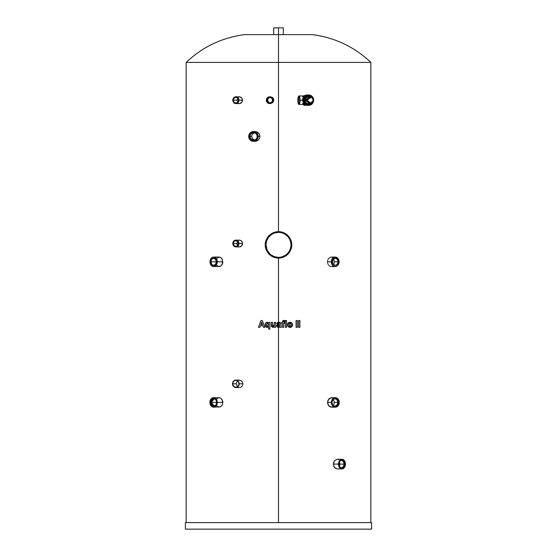 <?xml version="1.0" encoding="UTF-8"?>
<svg xmlns="http://www.w3.org/2000/svg" width="557" height="557" viewBox="0 0 557 557"><rect width="100%" height="100%" fill="white"/><g stroke="black" fill="none" stroke-linecap="round" stroke-linejoin="round"><path stroke-width="0.84" d="M311.37 103.435L306.399 103.63L304.679 100.19L307.046 100.19L305.09 100.19L309.977 96.486A3.885 3.753 90 0 0 305.09 100.19L304.679 100.19L305.09 102.042L306.837 103.915L309.267 104.382L311.44 103.372M298.12 100.19L299.777 100.19A3.203 0.829 90 0 1 298.949 103.393A3.203 0.829 90 0 1 298.12 100.19L298.949 96.988L299.715 98.965L299.534 102.453L299.109 103.33L298.636 103.149L298.12 100.19A3.203 0.829 90 0 1 298.949 96.988A3.203 0.829 90 0 1 299.777 100.19L298.12 100.19M306.385 102.871L305.953 102.711M303.495 96.521L307.039 95.003A5.187 5.006 90 0 0 303.468 96.556L303.468 96.556A5.187 5.006 -90 0 1 307.227 95.01M303.015 97.586L302.869 98.025L303.015 97.586M302.743 98.512L302.646 99.042L302.743 98.512M302.59 99.606L302.569 100.19L302.59 99.606M307.227 105.37A5.187 5.006 -90 0 1 303.468 103.825L302.569 100.19L303.468 103.825A5.187 5.006 90 0 0 307.039 105.377L307.749 105.377A5.187 5.006 -90 0 1 302.736 100.19L300.049 100.19A4.233 1.093 90 0 1 298.949 104.424A4.233 1.093 90 0 1 297.856 100.19A4.233 1.093 90 0 1 298.949 95.957A4.233 1.093 90 0 1 300.049 100.19L302.736 100.19A5.187 5.006 -90 0 1 307.749 95.003L302.736 100.19L307.791 105.377M307.924 95.01A5.187 5.006 90 0 0 302.827 100.19L303.001 100.19A5.187 5.006 -90 0 1 308.056 95.003M313.25 101.548L311.836 103.839L309.344 104.995L307.067 104.709L305.013 103.101L304.08 100.19L303.092 100.19L308.098 95.003A5.187 5.006 90 0 0 303.092 100.19L303.662 100.19A5.187 5.006 -90 0 1 308.669 95.003A5.187 5.006 90 0 0 303.662 100.19L304.08 100.19L304.407 98.408L305.452 96.765L307.91 95.428L311.321 96.138L313.111 98.408M313.396 100.19C314.454 103.846 306.399 103.846 307.457 100.19L307.046 100.19A3.412 3.3 -90 0 1 311.342 96.939L307.046 100.19L309.031 97.475L311.502 97.322L312.804 98.345L313.368 99.78L313.278 101.054L312.38 102.509L310.799 103.24L309.351 103.059L308.049 102.035L307.457 100.19C306.399 96.535 314.454 96.535 313.396 100.19L311.342 96.939L313.647 100.19L311.342 103.442L313.64 100.19M307.046 100.19L311.342 103.442A3.412 3.3 -90 0 1 307.046 100.19M309.977 103.894L305.09 100.19A3.885 3.753 90 0 0 309.977 103.894L311.342 103.442M311.44 97.009L309.267 95.999L306.837 96.465L305.09 98.338L304.679 100.19L306.399 96.751L311.37 96.946M308.669 95.003C311.725 95.317 313.396 97.043 313.688 100.19A5.187 5.006 90 0 0 308.669 95.003L308.098 95.003C305.048 95.317 303.37 97.043 303.078 100.19A5.187 5.006 90 0 0 308.098 105.377L303.092 100.19C303.37 103.337 305.048 105.064 308.098 105.377L308.669 105.377L313.438 100.19M313.034 102.168L307.165 104.744L304.08 100.19L308.759 95.344L313.027 98.199M303.662 100.19L308.669 105.377A5.187 5.006 -90 0 1 303.662 100.19M310.82 104.542L308.383 105.364M308.501 105.35L306.559 105.155L304.832 104.201L303.593 102.634L303.001 100.19L303.593 97.747L304.832 96.18L306.559 95.226L308.501 95.031M308.056 105.377A5.187 5.006 -90 0 1 303.001 100.19L302.827 100.19A5.187 5.006 90 0 0 307.924 105.37M308.007 105.377L305.918 104.981L304.296 103.853L303.21 102.175L302.827 100.19L303.21 98.206L304.296 96.528L305.918 95.4L308.007 95.003M307.924 95.344L308.3 95.365M307.749 95.003L307.039 95.003M302.423 96.556L303.356 96.417M306.058 104.925L303.983 105.315L304.776 105.315L303.809 104.312L304.776 105.315L305.737 105.029M302.869 103.567L303.461 103.971M303.983 105.315L302.493 103.985L303.983 105.315M303.085 96.048L306.28 95.066L303.085 96.048M300.049 100.19L299.722 97.197L298.949 95.957L297.939 98.568L298.176 103.184L298.733 104.347L299.367 104.103L300.049 100.19M304.707 99.619L304.832 99.09L304.707 99.619M185.39 522.605L185.39 529.15L371.61 529.15L371.61 522.605L185.39 522.605L185.39 529.15L371.61 529.15L371.61 522.605L278.5 522.605L278.5 327.363L278.5 522.605L185.39 522.605M214.118 405.983L211.395 402.426L210.442 402.426A4.233 3.245 -90 0 1 213.596 398.192L210.372 402.426A4.233 3.245 90 0 1 213.568 398.192A4.233 3.245 -90 0 0 210.372 402.426L210.268 402.426A4.233 3.245 90 0 1 213.512 398.192A4.233 3.245 90 0 1 216.757 402.426L215.803 405.419L213.512 406.666L211.214 405.419L210.268 402.426L211.214 399.432L213.512 398.192L215.803 399.432L216.757 402.426A4.233 3.245 90 0 1 213.512 406.666A4.233 3.245 90 0 1 210.268 402.426L210.372 402.426A4.233 3.245 -90 0 0 213.568 406.659A4.233 3.245 90 0 1 210.372 402.426L210.442 402.426A4.233 3.245 -90 0 0 213.596 406.659L210.442 402.426L216.471 402.426L216.673 403.79L216.471 402.426L211.395 402.426A3.558 2.722 90 0 1 214.118 398.868C215.622 399.021 216.478 400.204 216.687 402.426C216.854 404.187 215.998 405.371 214.118 405.983A3.558 2.722 90 0 1 211.395 402.426L214.118 398.868M216.617 399.07L218.441 397.775L219.862 397.775L221.756 399.07L222.786 401.5L222.863 402.426L217.251 402.426L222.863 402.426L221.756 399.07L219.862 397.775L213.616 397.684A4.741 3.634 90 0 1 217.251 402.426L217.146 402.426A4.741 3.634 90 0 1 213.512 407.174A4.741 3.634 90 0 1 209.878 402.426A4.741 3.634 90 0 1 213.512 397.684A4.741 3.634 90 0 1 217.146 402.426L217.251 402.426A4.741 3.634 -90 0 0 213.616 397.684A4.741 3.634 -90 0 0 213.568 397.684M186.17 62.412C202.644 46.823 222.125 37.563 244.614 34.625L278.5 34.625L278.5 27.85L273.689 27.85L283.29 27.85L278.5 27.85L278.5 34.625L312.386 34.625L278.5 34.625L278.5 62.412L370.83 62.412L278.5 62.412L278.5 231.656L278.5 62.412L186.17 62.412L186.17 522.605M238.953 243.513L242.573 243.513L242.051 241.634L241.195 240.701L239.482 240.13L241.195 240.701L242.337 242.218L242.518 244.182L242.051 245.4L240.659 246.647L239.475 246.904L241.661 245.916L242.573 243.513L238.953 243.513L238.048 241.118L236.934 242.956L237.087 244.62L238.034 245.909L238.953 243.513A3.391 3.07 90 0 1 235.883 246.904L238.048 245.909L236.885 243.513L233.272 243.513L236.885 243.513L238.034 241.125L235.883 240.13A3.391 3.07 90 0 1 238.953 243.513M232.805 243.513A3.391 3.07 90 0 1 235.883 240.13L233.71 241.118L232.805 243.513L233.71 245.909L235.883 246.904A3.391 3.07 90 0 1 232.805 243.513M238.946 100.19L242.573 100.19L241.661 97.795L239.482 96.8L241.195 97.371L242.518 99.529L242.051 102.077L240.659 103.324L239.475 103.581L241.661 102.585L242.573 100.19L238.946 100.19L238.048 102.585L235.876 103.581L233.703 102.585L232.805 100.19A3.391 3.07 90 0 1 238.946 100.19A3.391 3.07 90 0 1 232.805 100.19L233.703 97.795L235.876 96.8L238.048 97.795L236.885 100.19L238.034 102.585L236.885 100.19L233.265 100.19L236.885 100.19L238.034 97.795L238.946 100.19M273.083 100.19L273.835 100.19L273.264 98.31L272.331 97.371L270.451 96.8L272.839 97.795L273.835 100.19L272.839 102.585L270.451 103.581L272.839 102.585L273.835 100.19L273.083 100.19L272.826 98.895L271.579 97.371L269.706 96.8A3.391 3.377 90 0 1 273.083 100.19A3.391 3.377 90 0 1 269.706 103.581L272.095 102.585L273.083 100.19M266.33 100.19A3.391 3.377 90 0 1 269.706 96.8L267.318 97.795L266.33 100.19L267.318 102.585L269.706 103.581A3.391 3.377 90 0 1 266.33 100.19M239.482 380.062L241.884 381.155L242.887 383.794L239.197 383.794A3.697 3.349 90 0 1 235.82 387.491A3.697 3.349 90 0 1 232.492 383.794L232.798 383.794A3.363 3.043 -90 0 0 238.89 383.794L239.197 383.794A3.697 3.349 90 0 1 235.848 387.491A3.697 3.349 90 0 1 232.492 383.794A3.697 3.349 90 0 1 235.848 380.097A3.697 3.349 90 0 1 239.197 383.794L242.887 383.794L241.884 381.155L239.482 380.062L235.82 380.097A3.697 3.349 90 0 1 239.197 383.794L238.89 383.794A3.363 3.043 90 0 1 232.798 383.794L236.433 383.794L236.941 385.681L237.783 386.614L236.941 385.681L236.433 383.794L232.798 383.794A3.363 3.043 90 0 1 238.89 383.794A3.363 3.043 -90 0 0 232.798 383.794L232.492 383.794A3.697 3.349 90 0 1 235.82 380.097M258.156 136.444L259.931 136.444L259.123 133.736L256.986 131.939L255.176 131.563L256.986 131.939L258.532 132.998L259.562 134.578L259.931 136.444L259.562 138.317L258.525 139.898L256.986 140.956L255.169 141.325L256.986 140.956L258.525 139.898L259.562 138.317L259.931 136.444L258.156 136.444L257.8 134.578L256.777 132.998L255.245 131.939L253.435 131.563A4.881 4.721 90 0 1 258.156 136.444A4.881 4.721 90 0 1 253.435 141.325L255.245 140.956L256.777 139.898L257.8 138.31L258.156 136.444M248.714 136.444A4.881 4.721 90 0 1 253.435 131.563L251.632 131.939L250.1 132.998L249.076 134.578L248.714 136.444L249.076 138.31L250.1 139.898L251.632 140.956L253.435 141.325A4.881 4.721 90 0 1 248.714 136.444M213.616 266.559L219.862 266.462L221.756 265.167L222.863 261.811L217.251 261.811A4.741 3.634 90 0 1 213.616 266.559A4.741 3.634 90 0 1 209.989 261.811L211.047 265.167L213.616 266.559L215.928 265.48L217.237 262.277L216.429 258.803L213.979 257.09L212.565 257.271L211.047 258.455L209.989 261.811A4.741 3.634 90 0 1 213.616 257.069A4.741 3.634 90 0 1 217.251 261.811L222.863 261.811L221.763 258.455L219.862 257.16L219.152 257.069L221.199 257.87L222.229 259.179L222.786 262.744L222.222 264.45L220.551 266.197L218.441 266.462L216.617 265.167M331.318 261.811A4.741 3.885 -90 0 1 335.203 257.069A4.741 3.885 -90 0 1 339.088 261.811L337.953 258.455L335.203 257.069L332.459 258.455L331.318 261.811L332.459 265.167L333.72 266.197L335.203 266.559L336.693 266.197L337.953 265.167L339.088 261.811A4.741 3.885 -90 0 1 335.203 266.559A4.741 3.885 -90 0 1 331.318 261.811L327.502 261.811L331.318 261.811M327.579 260.885L327.502 261.811L327.579 260.885M328.184 259.172L327.808 259.994L328.184 259.172M329.278 257.87L328.679 258.455L329.278 257.87M330.698 257.16L329.967 257.431L330.698 257.16M342.541 459.358L341.211 459.358L339.707 460.361L338.461 464.092L333.344 464.092L334.492 467.511L337.173 468.924L335.07 468.11L333.65 465.944L333.42 463.146L334.492 460.674L337.18 459.267L334.492 460.674L333.344 464.092L338.461 464.092A4.825 3.412 -90 0 1 341.873 459.267A4.825 3.412 -90 0 1 342.388 459.323L342.068 459.302A4.797 3.391 -90 0 1 345.458 464.092L344.463 460.702L342.395 459.323M332.933 406.812L331.457 407.174L329.96 406.812L327.808 404.243L327.808 400.608L329.967 398.046L331.464 397.684L328.679 399.07L327.502 402.426L331.38 402.426A4.741 3.885 -90 0 1 335.265 397.684A4.741 3.885 90 0 0 331.38 402.426L331.478 402.426A4.741 3.885 -90 0 1 335.363 397.684A4.741 3.885 -90 0 1 339.248 402.426L338.113 399.07L335.363 397.684L332.613 399.07L331.478 402.426L332.613 405.781L333.873 406.812L335.363 407.174L338.113 405.781L339.248 402.426A4.741 3.885 -90 0 1 335.363 407.174A4.741 3.885 -90 0 1 331.478 402.426L331.38 402.426A4.741 3.885 90 0 0 335.265 407.174A4.741 3.885 90 0 0 335.314 407.174M335.314 397.684A4.741 3.885 90 0 0 335.265 397.684L331.457 397.684L332.94 398.046M265.285 244.871A13.215 13.215 0 0 1 278.5 231.656A13.215 13.215 0 0 1 291.715 244.871C292.244 241.007 288.282 231.837 278.5 231.656C268.718 231.837 264.756 241.007 265.285 244.871L265.961 244.871L267.228 250.365L270.256 254.319L273.96 256.554L278.5 257.411L281.584 257.021L285.637 255.176L287.704 253.379L289.772 250.365L290.928 246.535L290.928 243.207L289.772 239.378L287.704 236.363L284.397 233.808L281.584 232.722L278.5 232.332L273.96 233.188L271.363 234.567L268.474 237.352L266.462 241.362L265.961 244.871C265.459 241.202 269.219 232.506 278.5 232.332C287.781 232.506 291.541 241.202 291.039 244.871L291.715 244.871L291.039 244.871C291.541 248.54 287.781 257.237 278.5 257.411C269.219 257.237 265.459 248.54 265.961 244.871L265.285 244.871C264.756 248.735 268.718 257.905 278.5 258.086C288.282 257.905 292.244 248.735 291.715 244.871A13.215 13.215 0 0 1 278.5 258.086A13.215 13.215 0 0 1 265.285 244.871L266.295 249.926L269.156 254.215L273.445 257.076L278.5 258.086L278.5 322.273L280.617 322.963L281.146 327.307L279.844 327.307L279.677 326.729L277.553 327.307L276.544 325.908L277.205 324.682L279.496 324.007L278.973 323.241L278.5 323.234L278.5 324.285L278.5 323.234L277.846 323.833L276.718 323.659L277.351 322.635L278.5 322.273L278.5 258.086L282.336 257.515L284.731 256.526L288.714 253.254L291.144 248.707L291.652 246.166L291.457 242.295L290.155 238.64L286.883 234.657L282.336 232.227L277.205 231.719L272.269 233.216L269.156 235.527L266.295 239.816L265.285 244.871M238.487 243.513A2.882 2.611 90 0 1 233.272 243.513A2.882 2.611 90 0 1 238.487 243.513L237.728 245.553L235.883 246.396L234.031 245.553L233.272 243.513L234.031 241.48L235.883 240.638L237.728 241.48L238.487 243.513M238.487 100.19A2.882 2.611 90 0 1 233.265 100.19A2.882 2.611 90 0 1 238.487 100.19L237.721 98.15L235.876 97.308L234.031 98.15L233.265 100.19L234.031 102.223L235.876 103.073L237.721 102.223L238.487 100.19M269.894 97.364L268.425 98.15L267.59 100.19L266.838 100.19A2.882 2.869 90 0 1 269.706 97.308A2.882 2.869 90 0 1 272.575 100.19A2.882 2.869 90 0 1 269.706 103.073A2.882 2.869 90 0 1 266.838 100.19L267.59 100.19L268.864 102.585L270.451 103.073M254.382 132.845L252.217 134.397L251.618 136.444L249.397 136.444A4.198 4.066 90 0 1 253.449 132.246A4.198 4.066 90 0 1 257.501 136.444A4.198 4.066 90 0 1 253.435 140.649A4.198 4.066 90 0 1 249.369 136.444L249.397 136.444A4.198 4.066 -90 0 0 253.449 140.649A4.198 4.066 90 0 1 249.397 136.444L250.016 136.444A3.69 3.572 -90 0 0 253.588 140.141A3.69 3.572 -90 0 0 257.167 136.444L257.167 136.444A3.69 3.572 90 0 1 253.588 140.141A3.69 3.572 90 0 1 250.016 136.444L251.618 136.444L252.217 138.498L254.382 140.044M216.346 261.811A3.558 2.722 90 0 1 213.616 265.369A3.558 2.722 90 0 1 210.894 261.811L216.346 261.811L210.894 261.811A3.558 2.722 90 0 1 213.616 258.253A3.558 2.722 90 0 1 216.346 261.811L215.545 264.331L213.616 265.369L211.695 264.331L210.894 261.811L211.695 259.297L213.616 258.253L215.545 259.297L216.346 261.811M338.12 261.811A3.558 2.917 -90 0 1 335.203 265.369A3.558 2.917 -90 0 1 332.292 261.811A3.558 2.917 -90 0 1 335.203 258.253A3.558 2.917 -90 0 1 338.12 261.811L334.332 261.811L338.12 261.811L337.264 264.331L335.203 265.369L333.142 264.331L332.292 261.811L333.142 259.297L335.203 258.253L337.264 259.297L338.12 261.811M334.116 263.176L334.116 260.446L333.065 258.852L334.116 260.446L334.116 263.176M333.497 264.331L333.859 263.788L333.497 264.331M341.97 459.302A4.797 3.391 90 0 0 341.873 459.302A4.797 3.391 90 0 0 338.482 464.092L338.677 464.092A4.797 3.391 -90 0 1 342.068 459.302L340.181 460.11L338.935 462.261L338.74 465.032L339.666 467.483L341.406 468.799L343.363 468.528L344.887 466.759L345.458 464.092A4.797 3.391 -90 0 1 342.068 468.89A4.797 3.391 -90 0 1 338.677 464.092L338.482 464.092A4.797 3.391 90 0 0 341.873 468.89A4.797 3.391 90 0 0 341.97 468.89M338.83 402.426A4.233 3.467 -90 0 1 335.363 406.666A4.233 3.467 -90 0 1 331.895 402.426A3.558 2.917 90 0 0 334.82 405.983A3.558 2.917 90 0 0 337.73 402.426L338.733 402.426A4.233 3.467 -90 0 1 335.314 406.666A4.233 3.467 90 0 0 338.733 402.426L338.677 402.426A4.233 3.467 -90 0 1 335.286 406.659A4.233 3.467 90 0 0 338.677 402.426L337.73 402.426A3.558 2.917 -90 0 1 334.82 405.983A3.558 2.917 -90 0 1 331.902 402.426L331.902 402.426A3.558 2.917 -90 0 1 334.82 398.868A3.558 2.917 -90 0 1 337.73 402.426L334.332 402.426L337.73 402.426A3.558 2.917 90 0 0 334.82 398.868A3.558 2.917 90 0 0 331.902 402.426L331.895 402.426A4.233 3.467 -90 0 1 335.363 398.192A4.233 3.467 -90 0 1 338.83 402.426L337.814 405.419L335.363 406.666L332.912 405.419L331.895 402.426L332.912 399.432L335.363 398.192L337.814 399.432L338.83 402.426M345.11 464.092A4.31 3.043 -90 0 1 342.068 468.402A4.31 3.043 -90 0 1 339.018 464.092A4.31 3.043 -90 0 1 342.068 459.79A4.31 3.043 -90 0 1 345.11 464.092L344.219 467.142L342.068 468.402L339.909 467.142L339.018 464.092L339.909 461.05L342.068 459.79L344.219 461.05L345.11 464.092M341.97 468.402A4.31 3.043 90 0 0 344.922 464.092L344.031 467.142L342.471 468.319M342.43 468.333A4.317 3.057 90 0 0 344.88 464.092A4.317 3.057 -90 0 1 342.43 468.333M334.116 403.79L334.116 401.061L333.065 399.466L334.116 401.061L334.116 403.79M333.497 404.946L333.859 404.403L333.497 404.946M339.867 467.079A3.641 2.576 90 0 0 342.534 467.323A3.641 2.576 90 0 0 343.92 464.092L344.88 464.092L343.92 464.092A3.641 2.576 -90 0 1 341.35 467.734A3.641 2.576 -90 0 1 339.867 467.079M339.958 464.092L343.92 464.092L339.958 464.092L339.15 461.516L339.958 464.092L339.15 466.675L339.958 464.092M370.83 62.412L278.5 62.412L278.5 34.625L312.386 34.625C334.875 37.563 354.356 46.823 370.83 62.412L370.83 522.605M278.5 326.437L279.336 326.033L279.496 324.961L277.908 325.553L278.528 326.437L277.846 325.796L278.465 325.218M341.873 459.267L337.18 459.267L338.593 459.629M283.666 322.016L284.62 322.357L284.62 323.311L283.666 323.311L283.666 327.307L282.364 327.307L282.364 323.311L281.668 323.311L281.668 322.357L282.364 322.357L282.963 320.637L284.968 320.602L284.836 321.473L283.861 321.473L283.666 322.016L284.836 321.473L284.968 320.602L283.882 320.442L282.364 322.357L281.668 322.357L281.668 323.311L282.364 323.311L282.364 327.307L283.666 327.307L283.666 323.311L284.62 323.311L284.62 322.357L283.666 322.016M285.316 320.533L286.611 320.533L286.611 327.307L285.316 327.307L285.316 320.533L286.611 320.533L286.611 327.307L285.316 327.307L285.316 320.533M290.051 322.266C291.603 322.392 292.439 323.241 292.55 324.815C292.453 323.234 291.617 322.385 290.065 322.266C288.526 322.378 287.69 323.206 287.565 324.759C287.621 326.395 288.456 327.272 290.072 327.391L288.213 326.66L287.565 324.759L288.658 322.656L291.262 322.538L292.55 324.564L291.687 326.82L290.197 327.391L292.16 326.256L292.383 323.833L291.464 322.67L290.176 322.273M296.073 320.533L297.347 320.533L297.347 327.307L296.073 327.307L296.073 320.533L297.347 320.533L297.327 327.307L297.327 320.533L297.347 327.307L296.073 327.307L296.073 320.533M298.622 320.533L299.896 320.533L299.896 327.307L298.622 327.307L298.622 320.533L299.896 320.533L299.896 327.307L298.622 327.307L298.622 320.533M335.203 257.069L331.457 257.069L332.94 257.431M327.579 262.737L327.502 261.811L327.579 262.737M328.177 264.45L327.808 263.628L328.177 264.45M329.278 265.759L328.679 265.167L329.278 265.759M330.698 266.462L329.96 266.197L330.698 266.462M332.933 266.197L331.457 266.559L335.203 266.559M279.496 323.882L278.66 323.22L279.496 324.007L278.277 324.327L276.544 325.908L278.194 327.391M237.783 240.701L238.312 240.387M238.883 246.842L237.783 246.333M237.783 97.371L239.482 96.8L235.876 96.8M238.305 103.324L237.783 103.003M238.194 380.347L238.821 380.132M238.821 387.449L238.187 387.233M240.137 387.449L240.777 387.24L240.137 387.449M241.362 386.892L241.884 386.433L241.362 386.892M242.309 385.869L242.629 385.221L242.309 385.869M242.824 384.525L242.887 383.794L242.824 384.525M260.968 320.533L262.326 320.533L264.867 327.307L263.503 327.307L262.939 325.741L260.377 325.741L259.82 327.307L258.462 327.307L260.968 320.533L262.326 320.533L264.867 327.307L263.503 327.307L262.939 325.741L263.517 327.307L262.953 325.741L260.377 325.741L259.82 327.307L258.462 327.307L260.968 320.533M268.446 322.9L268.571 322.357L269.867 322.357L269.867 329.131L268.571 329.131L268.571 326.687L266.782 327.356L265.341 325.824L265.306 323.882L265.954 322.74L267.172 322.266L268.446 322.9M273.167 326.423L274.218 325.706L274.288 322.357L275.59 322.357L275.59 327.307L274.288 327.307L274.288 326.576L272.881 327.391L271.391 326.506L271.252 322.357L272.554 322.357L272.589 325.748L273.167 326.423M213.568 407.167A4.741 3.634 -90 0 0 213.616 407.174A4.741 3.634 -90 0 0 217.251 402.426A4.741 3.634 90 0 1 213.616 407.174L220.551 406.812L222.229 405.064L222.863 402.426L222.229 405.064L220.551 406.812L218.448 407.083L216.624 405.781M216.624 258.455L219.152 257.069L213.616 257.069M339.867 461.112A3.641 2.576 -90 0 1 341.35 460.451A3.641 2.576 -90 0 1 343.92 464.092A3.641 2.576 90 0 0 342.534 460.862A3.641 2.576 90 0 0 339.867 461.112M342.43 459.859A4.317 3.057 -90 0 1 344.88 464.092A4.317 3.057 90 0 0 342.43 459.859M335.286 398.192A4.233 3.467 -90 0 1 338.677 402.426A4.233 3.467 90 0 0 335.286 398.192M342.471 459.873L344.031 461.05L344.922 464.092A4.31 3.043 90 0 0 341.97 459.79M253.811 133.032L252.217 134.397L251.618 136.444L252.662 139.062L254.479 140.065M335.314 398.192A4.233 3.467 -90 0 1 338.733 402.426A4.233 3.467 90 0 0 335.314 398.192M250.016 136.444A3.69 3.572 90 0 1 253.588 132.754A3.69 3.572 90 0 1 257.167 136.444A3.69 3.572 -90 0 0 253.588 132.754A3.69 3.572 -90 0 0 250.016 136.444M291.269 324.961L290.608 323.359L289.125 323.749L288.916 325.392L289.529 326.298L290.615 326.298L291.269 324.961M266.504 324.71L267.012 326.284L268.209 326.068L268.565 324.515L268.042 323.373L267.04 323.38L266.504 324.71M262.549 324.613L261.672 322.183L262.549 324.613L261.672 322.183L260.78 324.613L262.528 324.613L261.651 322.183L260.78 324.613L262.549 324.613L260.801 324.613M236.488 383.132L236.433 383.794L236.488 383.132M236.941 381.907L236.662 382.492L236.941 381.907M237.776 380.974L237.317 381.392L237.776 380.974M270.451 97.308L268.425 98.15L267.59 100.19L268.425 102.23L269.894 103.017M283.29 27.85L283.311 34.625M288.846 324.828L290.072 326.437L288.846 324.828L290.072 323.22L291.276 324.822L290.072 326.437L289.111 325.908L288.846 324.828L289.111 323.749L290.058 323.22L288.846 324.828M267.562 323.22L268.585 324.773L267.562 323.22L268.39 323.756L268.585 324.773L267.506 326.437L266.504 324.849L267.562 323.22M267.506 326.437L268.585 324.773L268.377 325.838L267.513 326.437M249.369 136.444A4.198 4.066 90 0 1 253.435 132.246A4.198 4.066 -90 0 0 249.397 136.444L250.058 134.112L251.882 132.566L254.229 132.322L256.311 133.471L257.425 135.623L257.195 138.052L255.698 139.939L253.435 140.649L250.559 139.417L249.369 136.444M278.089 325.365L279.496 324.961L278.089 325.365M279.161 326.214L278.528 326.437L279.454 325.81L279.496 324.961L278.43 325.225M342.388 468.869A4.825 3.412 -90 0 1 341.873 468.924A4.825 3.412 -90 0 1 338.461 464.092L339.707 467.824L340.884 468.716L342.541 468.827M342.068 468.89L340.578 468.528L339.478 467.483L338.482 464.092L339.478 460.702L340.578 459.664L342.068 459.302M299.868 327.307L299.868 320.533L299.868 327.307M268.585 326.687L268.571 329.131L269.867 329.131L269.867 322.357L268.571 322.357L268.571 323.074L266.74 322.315L265.459 323.464L265.438 326.082L266.114 327.036L267.172 327.391L265.842 326.764L265.223 324.773C265.195 323.339 265.842 322.503 267.186 322.266C265.828 322.503 265.174 323.339 265.209 324.773L265.828 326.764L267.165 327.391L268.571 326.687M260.989 320.533L258.483 327.307L260.989 320.533M266.838 100.19L267.673 98.15L269.706 97.308L271.732 98.15L272.575 100.19L271.732 102.223L269.706 103.073L267.673 102.223L266.838 100.19M279.6 326.799L279.844 327.307L281.146 327.307L280.805 324.167C280.832 322.83 280.164 322.197 278.792 322.266L276.718 323.659L277.846 323.833L278.66 323.22M331.457 407.174L335.265 407.174A4.741 3.885 -90 0 1 331.38 402.426L327.502 402.426L328.679 405.781L331.457 407.174M337.173 468.924L341.873 468.924M283.409 320.484L283.812 320.442M290.072 327.391C291.631 327.251 292.46 326.395 292.564 324.815L292.55 324.815C292.439 326.402 291.61 327.258 290.058 327.391L289.807 327.377M278.5 327.363L279.677 326.729M272.77 327.391L274.288 326.576L274.288 327.307L275.59 327.307L275.59 322.357L274.288 322.357L274.288 324.453L273.306 326.437L272.554 324.64L272.554 322.357L271.252 322.357L271.252 325.469L272.77 327.391M235.82 387.491L239.475 387.519M278.5 34.625L244.614 34.625L278.5 34.625M278.5 62.412L186.17 62.412L278.5 62.412M216.52 401.736L216.471 402.426L216.52 401.736M209.878 402.426L210.943 405.781L213.512 407.174L216.081 405.781L217.146 402.426L216.081 399.07L213.512 397.684L210.943 399.07L209.878 402.426M304.143 95.957L298.949 95.957M309.977 96.486L311.342 96.939M308.669 105.377C311.725 105.064 313.396 103.337 313.688 100.19M307.039 105.377L303.495 103.86M298.949 104.424L304.143 104.424M235.883 240.13L239.482 240.13M269.706 96.8L270.451 96.8M253.435 131.563L255.176 131.563M273.689 34.625L273.689 27.85M255.176 141.325L253.435 141.325M270.451 103.581L269.706 103.581M239.482 103.581L235.876 103.581M239.482 246.904L235.883 246.904"/></g></svg>
